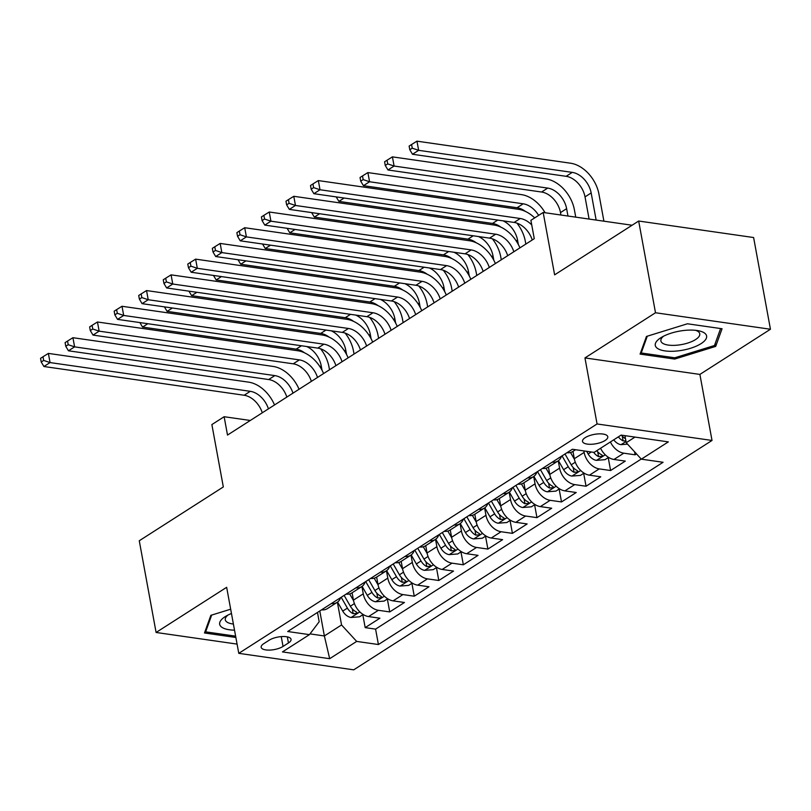 <?xml version="1.0" encoding="UTF-8"?>
<svg xmlns="http://www.w3.org/2000/svg" width="811" height="811" viewBox="0 0 811 811"><rect width="100%" height="100%" fill="white"/><g stroke="black" fill="none" stroke-linecap="round" stroke-linejoin="round"><path stroke-width="1.22" d="M585.207 437.646A12.854 4.765 169.6 0 0 582.511 441.387A12.854 4.765 169.6 0 0 591.401 444.276A12.854 4.765 169.6 0 0 605.087 440.495A12.854 4.765 169.6 0 0 607.784 436.744A12.854 4.765 169.6 0 0 598.893 433.865A12.854 4.765 169.6 0 0 585.207 437.646M770.45 329.246L753.612 237.532L638.673 221.028L655.501 312.752L584.954 357.925L597.068 423.96L712.017 440.454L699.893 374.418L770.45 329.246L655.501 312.752M597.068 423.96L238.779 653.342L353.718 669.835L712.017 440.454M238.779 653.342L226.654 587.306L156.097 632.468L237.076 644.096M156.097 632.468L139.269 540.755L223.319 486.945L211.874 424.579L224.14 416.722L227.506 435.061L534.267 238.677L530.901 220.328L543.177 212.472L554.623 274.848L638.673 221.028M352.096 592.78L353.444 600.12A16.068 11.05 57.4 0 0 368.569 616.573L379.903 618.205L365.183 627.633L362.811 614.738M361.919 586.495L363.267 593.834A16.068 11.05 57.4 0 0 378.382 610.298L389.726 611.92L387.354 599.025M389.726 611.92L404.446 602.492L393.102 600.87A16.068 11.05 57.4 0 1 377.987 584.407L376.639 577.077M401.181 561.364L402.53 568.693A16.068 11.05 57.4 0 0 417.645 585.157L428.989 586.779L414.259 596.207L411.897 583.312M425.724 545.651L427.073 552.98A16.068 11.05 57.4 0 0 442.188 569.444L453.531 571.076L438.802 580.494L436.44 567.609M450.267 529.938L451.605 537.277A16.068 11.05 57.4 0 0 466.73 553.731L478.064 555.363L463.345 564.791L460.972 551.896M474.8 514.225L476.148 521.564A16.068 11.05 57.4 0 0 491.273 538.017L502.607 539.65L487.887 549.077L485.515 536.183M499.343 498.522L500.691 505.851A16.068 11.05 57.4 0 0 515.806 522.314L527.15 523.936L512.42 533.364L510.058 520.469M523.886 482.809L525.234 490.138A16.068 11.05 57.4 0 0 540.349 506.601L551.693 508.223L536.963 517.651L534.601 504.756M548.429 467.095L549.777 474.425A16.068 11.05 57.4 0 0 564.892 490.888L576.236 492.52L561.506 501.938L559.144 489.053M572.971 451.382L574.31 458.722A16.068 11.05 57.4 0 0 589.435 475.175L600.769 476.807L586.049 486.235L583.677 473.34M600.576 448.25A16.068 11.05 57.4 0 0 613.978 459.462L625.311 461.094L610.592 470.522L608.22 457.627M283.049 646.428L288.442 642.971A12.449 4.613 169.6 0 0 291.058 639.342A12.449 4.613 169.6 0 0 282.451 636.544A12.449 4.613 169.6 0 0 269.181 640.203L263.788 643.66A12.449 4.613 169.6 0 0 261.172 647.29A12.449 4.613 169.6 0 0 269.789 650.087A12.449 4.613 169.6 0 0 283.049 646.428L281.245 636.615M319.787 610.977L324.37 635.956L341.553 624.957L356.668 641.41L378.413 644.532L663.084 462.28L641.339 459.168L668.335 441.883L621.114 435.101L594.118 452.386L572.373 449.264L287.702 631.516L309.447 634.638L319.179 621.743L317.476 612.447M356.668 641.41L329.671 658.694L282.451 651.912L309.447 634.638M583.849 450.906L584.133 452.437L574.31 458.722M558.242 460.8L559.59 468.15L549.777 474.425M533.699 476.513L535.047 483.853L525.234 490.138M509.156 492.226L510.504 499.566L500.691 505.851M484.623 507.939L485.961 515.279L476.148 521.564M460.08 523.653L461.429 530.992L451.605 537.277M435.537 539.356L436.886 546.705L427.073 552.98M410.995 555.069L412.343 562.408L402.53 568.693M386.452 570.782L387.8 578.121L377.987 584.407M365.183 627.633L375.584 629.123L641.237 459.056M610.399 441.965A16.068 11.05 -122.6 0 0 623.791 453.177L635.125 454.809L636.523 453.917M610.592 470.522L599.248 468.89A16.068 11.05 -122.6 0 1 584.133 452.437M586.049 486.235L574.705 484.603A16.068 11.05 -122.6 0 1 559.59 468.15M561.506 501.938L550.172 500.316A16.068 11.05 -122.6 0 1 535.047 483.853M536.963 517.651L525.629 516.029A16.068 11.05 -122.6 0 1 510.504 499.566M512.42 533.364L501.086 531.732A16.068 11.05 -122.6 0 1 485.961 515.279M487.887 549.077L476.544 547.445A16.068 11.05 -122.6 0 1 461.429 530.992M463.345 564.791L452.001 563.158A16.068 11.05 -122.6 0 1 436.886 546.705M438.802 580.494L427.468 578.872A16.068 11.05 -122.6 0 1 412.343 562.408M414.259 596.207L402.925 594.585A16.068 11.05 -122.6 0 1 387.8 578.121M331.385 603.546A16.068 11.05 57.4 0 0 337.133 602.37A16.068 11.05 57.4 0 0 340.6 597.646M321.572 609.831A16.068 11.05 57.4 0 0 327.309 608.655L337.133 602.37M337.376 602.208L341.553 624.957M632.104 225.235L543.177 212.472M250.295 420.473L224.14 416.722M310.015 633.888L324.37 635.956L329.671 658.694M624.926 435.649L626.224 442.705L634.983 437.099M375.584 629.123L378.413 644.532M635.125 454.809L634.577 451.798M346.115 594.118A16.068 11.05 57.4 0 0 351.852 592.942L361.665 586.657A16.068 11.05 -122.6 0 1 355.928 587.833M365.143 581.933A16.068 11.05 -122.6 0 1 361.665 586.657M370.657 578.405A16.068 11.05 57.4 0 0 376.395 577.229L386.208 570.944A16.068 11.05 -122.6 0 1 380.471 572.12M389.685 566.23A16.068 11.05 -122.6 0 1 386.208 570.944M395.19 562.692A16.068 11.05 57.4 0 0 400.938 561.516L410.751 555.231A16.068 11.05 -122.6 0 1 405.013 556.407M414.218 550.517A16.068 11.05 -122.6 0 1 410.751 555.231M419.733 546.989A16.068 11.05 57.4 0 0 425.481 545.803L435.294 539.528A16.068 11.05 -122.6 0 1 429.556 540.704M438.761 534.804A16.068 11.05 -122.6 0 1 435.294 539.528M444.276 531.276A16.068 11.05 57.4 0 0 450.014 530.1L459.837 523.815A16.068 11.05 -122.6 0 1 454.089 524.991M463.304 519.091A16.068 11.05 -122.6 0 1 459.837 523.815M468.819 515.563A16.068 11.05 57.4 0 0 474.557 514.387L484.37 508.102A16.068 11.05 -122.6 0 1 478.632 509.278M487.847 503.378A16.068 11.05 -122.6 0 1 484.37 508.102M493.362 499.85A16.068 11.05 57.4 0 0 499.1 498.674L508.913 492.389A16.068 11.05 -122.6 0 1 503.175 493.564M512.39 487.664A16.068 11.05 -122.6 0 1 508.913 492.389M517.894 484.137A16.068 11.05 57.4 0 0 523.642 482.961L533.456 476.675A16.068 11.05 -122.6 0 1 527.718 477.851M536.923 471.961A16.068 11.05 -122.6 0 1 533.456 476.675M542.437 468.434A16.068 11.05 57.4 0 0 548.175 467.248L557.998 460.972A16.068 11.05 -122.6 0 1 552.261 462.148M561.465 456.248A16.068 11.05 -122.6 0 1 557.998 460.972M566.98 452.72A16.068 11.05 57.4 0 0 572.718 451.545L575.567 449.72M641.339 459.168L626.224 442.705M230.679 609.203L210.86 615.326L204.484 632.975L235.869 637.476M584.954 357.925L699.893 374.418M687.444 323.782L646.458 336.453L640.082 354.103L674.701 359.07L715.687 346.398L722.064 328.749L687.444 323.782M715.17 343.58L715.687 346.398M674.458 357.742L674.701 359.07M262.288 412.799A20.082 13.817 57.4 0 0 244.152 395.251L43.926 366.511L50.059 362.578L43.672 360.429L43.003 356.759L40.55 358.33L41.219 362L43.672 360.429M268.421 408.866A20.082 13.817 57.4 0 0 250.285 391.318L50.059 362.578L48.376 353.403L248.602 382.143A30.119 20.721 -122.6 0 1 274.524 404.963M48.376 353.403L43.003 356.759M41.219 362L43.926 366.511M353.566 600.708L349.653 593.905M363.166 614.515L359.597 616.796L350.93 617.475A10.644 7.319 -122.6 0 1 342.739 611.088L337.558 602.066M320.588 348.801A30.119 20.721 -122.6 0 1 328.982 366.896L329.509 369.765M341.188 597.271L347.402 608.108A10.644 7.319 57.4 0 0 353.18 613.704L356.739 613.359L357.073 612.65L356.12 611.818A10.644 7.319 -122.6 0 1 350.352 606.222L344.128 595.386M322.038 370.242L321.217 365.781A20.082 13.817 57.4 0 0 306.72 346.53M304.581 352.846A20.082 13.817 57.4 0 0 296.177 349.135L142.554 327.086L147.815 323.721M139.857 322.575L142.554 327.086M231.459 613.491A26.104 9.671 169.6 0 0 225.58 616.401A26.104 9.671 169.6 0 0 225.144 616.664A26.104 9.671 169.6 0 0 234.521 630.167M228.003 615.052A19.758 7.319 169.6 0 0 225.286 619.786A19.758 7.319 169.6 0 0 233.396 624.044M235.626 636.148L205.629 631.85L211.681 615.073M205.376 630.502L205.629 631.85M657.032 348.081A26.104 9.671 169.6 0 0 690.455 348.304A26.104 9.671 169.6 0 0 704.85 333.301A26.104 9.671 169.6 0 0 698.291 330.716A26.104 9.671 169.6 0 0 661.178 337.528A26.104 9.671 169.6 0 0 657.032 348.081M663.601 336.18A19.758 7.319 169.6 0 0 660.884 340.914A19.758 7.319 169.6 0 0 662.222 342.941A19.758 7.319 169.6 0 0 684.636 343.915A19.758 7.319 169.6 0 0 699.761 333.777A19.758 7.319 169.6 0 0 698.433 331.75A19.758 7.319 169.6 0 0 695.554 330.31M720.604 328.536L714.481 345.506L674.762 357.793L641.227 352.978L647.279 336.2M640.974 351.629L641.227 352.978M286.83 397.086A20.082 13.817 57.4 0 0 268.684 379.538L68.469 350.798L74.602 346.865L68.215 344.716L67.546 341.046L65.093 342.617L65.762 346.287L68.215 344.716M292.964 393.153A20.082 13.817 57.4 0 0 274.828 375.605L74.602 346.865L72.919 337.7L273.145 366.44A30.119 20.721 -122.6 0 1 299.056 389.26M72.919 337.7L67.546 341.046M65.762 346.287L68.469 350.798M311.373 381.373A20.082 13.817 57.4 0 0 293.227 363.825L93.012 335.085L99.145 331.152L92.758 329.002L92.089 325.333L89.636 326.904L90.305 330.574L92.758 329.002M317.506 377.45A20.082 13.817 57.4 0 0 299.36 359.891L99.145 331.152L97.462 321.987L297.678 350.727A30.119 20.721 -122.6 0 1 323.599 373.547M97.462 321.987L92.089 325.333M90.305 330.574L93.012 335.085M335.916 365.66A20.082 13.817 57.4 0 0 317.77 348.112L117.544 319.372L123.688 315.449L117.301 313.289L116.622 309.62L114.169 311.191L114.848 314.861L117.301 313.289M342.049 361.736A20.082 13.817 57.4 0 0 323.903 344.188L123.688 315.449L122.005 306.274L322.22 335.014A30.119 20.721 -122.6 0 1 348.142 357.833M122.005 306.274L116.622 309.62M114.848 314.861L117.544 319.372M360.449 349.957A20.082 13.817 57.4 0 0 342.313 332.398L142.087 303.659L148.22 299.735L141.844 297.576L141.165 293.917L138.711 295.488L139.391 299.147L141.844 297.576M366.592 346.023A20.082 13.817 57.4 0 0 348.446 328.475L148.22 299.735L146.538 290.561L346.763 319.301A30.119 20.721 -122.6 0 1 372.685 342.12M146.538 290.561L141.165 293.917M139.391 299.147L142.087 303.659M378.108 585.005L374.195 578.192M387.709 598.802L384.13 601.093L375.463 601.762A10.644 7.319 -122.6 0 1 367.282 595.375L362.101 586.353M345.131 333.088A30.119 20.721 -122.6 0 1 353.525 351.183L354.052 354.052M365.731 581.558L371.945 592.395A10.644 7.319 57.4 0 0 377.713 597.991L381.271 597.646L381.616 596.937L380.663 596.105A10.644 7.319 -122.6 0 1 374.895 590.509L368.67 579.672M346.571 354.529L345.76 350.068A20.082 13.817 57.4 0 0 331.253 330.817M329.124 337.133A20.082 13.817 57.4 0 0 320.72 333.422L167.096 311.373L172.358 308.008M164.4 306.862L167.096 311.373M402.651 569.292L398.738 562.479M412.252 583.089L408.673 585.38L400.005 586.059A10.644 7.319 -122.6 0 1 391.825 579.672L386.644 570.65M369.664 317.375A30.119 20.721 -122.6 0 1 378.068 335.47L378.585 338.339M390.263 565.855L396.488 576.682A10.644 7.319 57.4 0 0 402.256 582.288L405.814 581.933L406.159 581.234L405.206 580.402A10.644 7.319 -122.6 0 1 399.428 574.796L393.213 563.969M371.114 338.816L370.292 334.355A20.082 13.817 57.4 0 0 355.796 315.104M353.667 321.42A20.082 13.817 57.4 0 0 345.263 317.709L191.639 295.66L196.901 292.295M188.933 291.149L191.639 295.66M427.184 553.578L423.281 546.776M436.784 567.376L433.216 569.667L424.548 570.346A10.644 7.319 -122.6 0 1 416.367 563.959L411.187 554.937M394.207 301.672A30.119 20.721 -122.6 0 1 402.601 319.757L403.128 322.626M414.806 550.142L421.031 560.969A10.644 7.319 57.4 0 0 426.799 566.575L430.357 566.22L430.702 565.52L429.739 564.689A10.644 7.319 -122.6 0 1 423.971 559.083L417.756 548.256M395.656 323.102L394.835 318.642A20.082 13.817 57.4 0 0 380.339 299.391M378.2 305.706A20.082 13.817 57.4 0 0 369.806 301.996L216.182 279.947L221.433 276.581M213.475 275.446L216.182 279.947M451.727 537.865L447.824 531.063M461.327 551.673L457.759 553.954L449.091 554.633A10.644 7.319 -122.6 0 1 440.91 548.246L435.73 539.224M418.75 285.959A30.119 20.721 -122.6 0 1 427.144 304.054L427.671 306.923M439.349 534.429L445.574 545.256A10.644 7.319 57.4 0 0 451.342 550.862L454.9 550.507L455.235 549.807L454.282 548.976A10.644 7.319 -122.6 0 1 448.513 543.38L442.299 532.543M420.199 307.389L419.378 302.939A20.082 13.817 57.4 0 0 404.882 283.678M402.743 289.993A20.082 13.817 57.4 0 0 394.339 286.293L240.725 264.234L245.976 260.868M238.018 259.733L240.725 264.234M384.992 334.244A20.082 13.817 57.4 0 0 366.856 316.685L166.63 287.946L172.763 284.022L166.377 281.873L165.708 278.203L163.254 279.775L163.923 283.445L166.377 281.873M391.125 330.31A20.082 13.817 57.4 0 0 372.989 312.762L172.763 284.022L171.08 274.848L371.306 303.588A30.119 20.721 -122.6 0 1 397.228 326.407M171.08 274.848L165.708 278.203M163.923 283.445L166.63 287.946M476.27 522.152L472.357 515.35M485.87 535.959L482.302 538.24L473.634 538.92A10.644 7.319 -122.6 0 1 465.443 532.533L460.263 523.511M443.293 270.245A30.119 20.721 -122.6 0 1 451.686 288.341L452.214 291.21M463.892 518.716L470.106 529.553A10.644 7.319 57.4 0 0 475.875 535.148L479.443 534.804L479.777 534.094L478.825 533.263A10.644 7.319 -122.6 0 1 473.056 527.667L466.832 516.83M444.732 291.686L443.921 287.226A20.082 13.817 57.4 0 0 429.424 267.975M427.285 274.29A20.082 13.817 57.4 0 0 418.881 270.58L265.258 248.531L270.519 245.165M262.561 244.02L265.258 248.531M409.535 318.53A20.082 13.817 57.4 0 0 391.389 300.982L191.173 272.243L197.306 268.309L190.92 266.16L190.25 262.49L187.797 264.062L188.466 267.731L190.92 266.16M415.668 314.597A20.082 13.817 57.4 0 0 397.532 297.049L197.306 268.309L195.623 259.135L395.849 287.875A30.119 20.721 -122.6 0 1 421.761 310.704M195.623 259.135L190.25 262.49M188.466 267.731L191.173 272.243M500.813 506.449L496.9 499.637M510.413 520.246L506.834 522.537L498.167 523.207A10.644 7.319 -122.6 0 1 489.986 516.82L484.806 507.798M467.835 254.532A30.119 20.721 -122.6 0 1 476.229 272.628L476.756 275.497M488.435 503.002L494.649 513.839A10.644 7.319 57.4 0 0 500.417 519.435L503.976 519.091L504.32 518.381L503.367 517.55A10.644 7.319 -122.6 0 1 497.599 511.954L491.375 501.117M469.275 275.973L468.464 271.513A20.082 13.817 57.4 0 0 453.957 252.262M451.828 258.577A20.082 13.817 57.4 0 0 443.424 254.867L289.801 232.818L295.062 229.452M287.104 228.307L289.801 232.818M434.078 302.817A20.082 13.817 57.4 0 0 415.931 285.269L215.716 256.529L221.849 252.596L215.462 250.447L214.793 246.777L212.34 248.348L213.009 252.018L215.462 250.447M440.211 298.894A20.082 13.817 57.4 0 0 422.065 281.336L221.849 252.596L220.166 243.432L420.382 272.172A30.119 20.721 -122.6 0 1 446.303 294.991M220.166 243.432L214.793 246.777M213.009 252.018L215.716 256.529M525.346 490.736L521.443 483.924M534.946 504.533L531.377 506.824L522.71 507.504A10.644 7.319 -122.6 0 1 514.529 501.117L509.349 492.095M492.368 238.819A30.119 20.721 -122.6 0 1 500.762 256.915L501.289 259.784M512.968 487.299L519.192 498.126A10.644 7.319 57.4 0 0 524.96 503.732L528.519 503.378L528.863 502.668L527.91 501.847A10.644 7.319 -122.6 0 1 522.132 496.241L515.918 485.414M493.818 260.26L492.997 255.8A20.082 13.817 57.4 0 0 478.5 236.548M476.371 242.864A20.082 13.817 57.4 0 0 467.967 239.154L314.344 217.105L319.595 213.739M311.637 212.594L314.344 217.105M458.62 287.104A20.082 13.817 57.4 0 0 440.474 269.556L240.249 240.816L246.392 236.893L240.005 234.734L239.326 231.064L236.873 232.635L237.552 236.305L240.005 234.734M464.754 283.181A20.082 13.817 57.4 0 0 446.608 265.633L246.392 236.893L244.709 227.719L444.925 256.458A30.119 20.721 -122.6 0 1 470.846 279.278M244.709 227.719L239.326 231.064M237.552 236.305L240.249 240.816M549.888 475.023L545.985 468.211M559.489 488.82L555.92 491.111L547.253 491.79A10.644 7.319 -122.6 0 1 539.072 485.404L533.891 476.381M516.911 223.116A30.119 20.721 -122.6 0 1 525.305 241.202L525.832 244.07M537.511 471.586L543.735 482.413A10.644 7.319 57.4 0 0 549.503 488.019L553.061 487.664L553.396 486.965L552.443 486.134A10.644 7.319 -122.6 0 1 546.675 480.528L540.461 469.701M518.361 244.547L517.54 240.086A20.082 13.817 57.4 0 0 503.043 220.835M500.904 227.151A20.082 13.817 57.4 0 0 492.51 223.441L338.886 201.392L344.138 198.026M336.18 196.891L338.886 201.392M483.153 271.391A20.082 13.817 57.4 0 0 465.017 253.843L264.791 225.103L270.925 221.18L264.548 219.021L263.869 215.361L261.416 216.932L262.095 220.592L264.548 219.021M489.297 267.468A20.082 13.817 57.4 0 0 471.15 249.92L270.925 221.18L269.242 212.006L469.468 240.745A30.119 20.721 -122.6 0 1 495.389 263.565M269.242 212.006L263.869 215.361M262.095 220.592L264.791 225.103M507.696 255.688A20.082 13.817 57.4 0 0 489.56 238.13L289.334 209.39L295.468 205.467L289.081 203.318L288.412 199.648L285.959 201.219L286.628 204.889L289.081 203.318M513.829 251.755A20.082 13.817 57.4 0 0 495.693 234.207L295.468 205.467L293.785 196.292L494.011 225.032A30.119 20.721 -122.6 0 1 519.922 247.852M293.785 196.292L288.412 199.648M286.628 204.889L289.334 209.39M574.431 459.31L570.528 452.508M584.032 473.117L580.463 475.398L571.796 476.077A10.644 7.319 -122.6 0 1 563.615 469.691L558.434 460.668M562.053 455.873L568.268 466.7A10.644 7.319 57.4 0 0 574.046 472.306L577.604 471.951L577.939 471.252L576.986 470.421A10.644 7.319 -122.6 0 1 571.218 464.815L564.993 453.988M525.447 211.438A20.082 13.817 57.4 0 0 517.043 207.738L363.429 185.678L369.563 181.755L363.176 179.606L362.507 175.936L360.043 177.508L360.723 181.177L363.176 179.606M538.616 215.391A20.082 13.817 57.4 0 0 523.186 203.804L369.563 181.755L367.88 172.581L521.503 194.63A30.119 20.721 -122.6 0 1 545.083 212.746M367.88 172.581L362.507 175.936M360.723 181.177L363.429 185.678M608.574 457.404L604.996 459.685L596.328 460.364A10.644 7.319 -122.6 0 1 588.147 453.978L586.617 451.311M567.974 216.03L566.625 208.67A20.082 13.817 57.4 0 0 547.719 188.091L394.105 166.042L392.412 156.868L546.036 178.927A30.119 20.721 -122.6 0 1 574.391 209.785L575.739 217.145M593.672 452.315A10.644 7.319 57.4 0 0 598.579 456.593L602.137 456.248L602.482 455.539L601.529 454.707A10.644 7.319 -122.6 0 1 596.795 450.673M560.928 215.027L560.492 212.594A20.082 13.817 57.4 0 0 541.586 192.025L387.962 169.975L394.105 166.042L387.719 163.893L387.04 160.223L384.586 161.794L385.266 165.464L387.719 163.893M392.412 156.868L387.04 160.223M385.266 165.464L387.962 169.975M532.239 239.975A20.082 13.817 57.4 0 0 514.093 222.427L313.877 193.687L320.01 189.754L313.624 187.605L312.955 183.935L310.501 185.506L311.171 189.176L313.624 187.605M531.752 224.971A20.082 13.817 57.4 0 0 520.236 218.494L320.01 189.754L318.328 180.579L518.543 209.319A30.119 20.721 -122.6 0 1 534.692 217.906M318.328 180.579L312.955 183.935M311.171 189.176L313.877 193.687M627.532 444.134L620.871 444.651A10.644 7.319 -122.6 0 1 613.724 439.836M596.146 220.075L591.168 192.957A20.082 13.817 57.4 0 0 572.262 172.378L418.638 150.329L416.955 141.165L570.579 163.214A30.119 20.721 -122.6 0 1 598.934 194.072L603.911 221.19M625.484 438.69A10.644 7.319 -122.6 0 1 621.469 435.152M618.387 436.855A10.644 7.319 57.4 0 0 623.122 440.88L625.899 440.941M589.1 219.071L585.025 196.88A20.082 13.817 57.4 0 0 566.129 176.311L412.505 154.262L418.638 150.329L412.262 148.18L411.582 144.51L409.129 146.081L409.798 149.751L412.262 148.18M416.955 141.165L411.582 144.51M409.798 149.751L412.505 154.262M363.267 593.834L353.444 600.12M378.382 610.298L368.569 616.573M623.791 453.177L613.978 459.462M599.248 468.89L589.435 475.175M574.705 484.603L564.892 490.888M550.172 500.316L540.349 506.601M525.629 516.029L515.806 522.314M501.086 531.732L491.273 538.017M476.544 547.445L466.73 553.731M452.001 563.158L442.188 569.444M427.468 578.872L417.645 585.157M402.925 594.585L393.102 600.87M287.327 636.878L288.442 642.971M244.152 395.251L250.285 391.318M351.143 617.465L359.841 611.889M350.352 606.222L354.427 603.607M342.739 611.088L347.402 608.108M319.899 366.623L321.217 365.781M296.177 349.135L301.439 345.77M352.288 608.889L353.18 613.704M268.684 379.538L274.828 375.605M293.227 363.825L299.36 359.891M317.77 348.112L323.903 344.188M342.313 332.398L348.446 328.475M375.686 601.752L384.384 596.186M374.895 590.509L378.97 587.904M367.282 595.375L371.945 592.395M344.442 350.91L345.76 350.068M320.72 333.422L325.981 330.057M376.831 593.176L377.713 597.991M400.228 586.039L408.926 580.473M399.428 574.796L403.503 572.191M391.825 579.672L396.488 576.682M368.985 335.196L370.292 334.355M345.263 317.709L350.514 314.344M401.374 577.462L402.256 582.288M424.761 570.326L433.459 564.76M423.971 559.083L428.046 556.478M416.367 563.959L421.031 560.969M393.517 319.493L394.835 318.642M369.806 301.996L375.057 298.63M425.917 561.759L426.799 566.575M449.304 554.623L458.002 549.047M448.513 543.38L452.589 540.765M440.91 548.246L445.574 545.256M418.06 303.78L419.378 302.939M394.339 286.293L399.6 282.927M450.45 546.046L451.342 550.862M366.856 316.685L372.989 312.762M473.847 538.909L482.545 533.334M473.056 527.667L477.132 525.052M465.443 532.533L470.106 529.553M442.603 288.067L443.921 287.226M418.881 270.58L424.143 267.214M474.993 530.333L475.875 535.148M391.389 300.982L397.532 297.049M498.39 523.196L507.088 517.631M497.599 511.954L501.674 509.349M489.986 516.82L494.649 513.839M467.146 272.354L468.464 271.513M443.424 254.867L448.686 251.501M499.535 514.62L500.417 519.435M415.931 285.269L422.065 281.336M522.933 507.483L531.631 501.918M522.132 496.241L526.207 493.635M514.529 501.117L519.192 498.126M491.679 256.641L492.997 255.8M467.967 239.154L473.219 235.788M524.078 498.907L524.96 503.732M440.474 269.556L446.608 265.633M547.466 491.77L556.164 486.205M546.675 480.528L550.75 477.922M539.072 485.404L543.735 482.413M516.222 240.928L517.54 240.086M492.51 223.441L497.761 220.075M548.621 483.204L549.503 488.019M465.017 253.843L471.15 249.92M489.56 238.13L495.693 234.207M572.008 476.067L580.706 470.492M571.218 464.815L575.293 462.209M563.615 469.691L568.268 466.7M517.043 207.738L523.186 203.804M573.154 467.491L574.046 472.306M596.551 460.354L605.249 454.778M588.147 453.978L591.28 451.98M560.492 212.594L566.625 208.67M541.586 192.025L547.719 188.091M597.697 451.778L598.579 456.593M514.093 222.427L520.236 218.494M621.094 444.641L626.001 441.498M585.025 196.88L591.168 192.957M566.129 176.311L572.262 172.378M622.24 436.065L623.122 440.88"/></g></svg>
